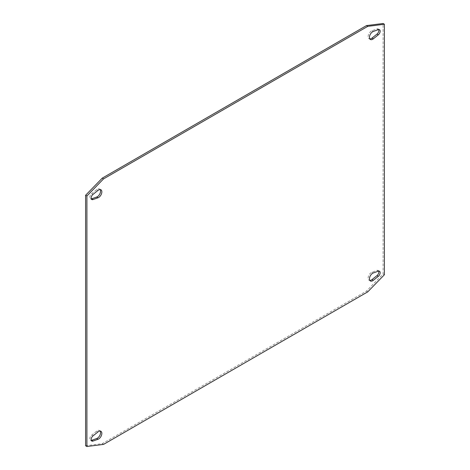 <?xml version="1.0" encoding="UTF-8"?>
<svg xmlns="http://www.w3.org/2000/svg" width="470" height="470" viewBox="0 0 470 470"><rect width="100%" height="100%" fill="white"/><g stroke="black" fill="none" stroke-linecap="round" stroke-linejoin="round"><path stroke-width="0.35" stroke-dasharray="2.35 1.76" d="M85.611 445.748L102.237 443.651L366.465 291.1L383.091 274.004L383.091 23.5M100.151 189.557A4.594 2.65 120 0 0 99.599 189.022A4.594 2.65 120 0 0 96.691 189.668L91.679 193.663A3.214 1.857 120 0 0 89.935 196.483A3.214 1.857 120 0 0 90.498 198.781A3.214 1.857 120 0 0 91.286 198.922M100.151 431.061A4.594 2.65 120 0 0 99.599 430.52A4.594 2.65 120 0 0 96.691 431.166L91.679 435.167A3.214 1.857 120 0 0 89.935 437.981A3.214 1.857 120 0 0 90.498 440.284A3.214 1.857 120 0 0 91.286 440.419M378.714 29.581A3.214 1.857 120 0 0 378.203 28.964A3.214 1.857 120 0 0 377.022 28.923L372.011 30.715A4.594 2.65 120 0 0 368.527 34.651A4.594 2.65 120 0 0 369.103 38.728A4.594 2.65 120 0 0 369.849 38.94M378.714 271.078A3.214 1.857 120 0 0 378.203 270.467A3.214 1.857 120 0 0 377.022 270.426L372.011 272.218A4.594 2.65 120 0 0 368.527 276.154A4.594 2.65 120 0 0 369.103 280.232A4.594 2.65 120 0 0 369.849 280.443M383.091 274.004L384.389 274.75M366.465 291.1L367.763 291.852M102.237 443.651L103.535 444.403M97.989 190.415L96.691 189.668M92.978 194.416L91.679 193.663M92.978 435.919L91.679 435.167M97.989 431.918L96.691 431.166M378.321 29.675L377.022 28.923M373.309 31.467L372.011 30.715M373.309 272.964L372.011 272.218M378.321 271.178L377.022 270.426M99.599 189.022L100.897 189.768M90.498 198.781L91.797 199.533M90.498 440.284L91.797 441.036M99.599 430.52L100.897 431.272M378.203 28.964L379.502 29.716M369.103 38.728L370.401 39.48M369.103 280.232L370.401 280.978M378.203 270.467L379.502 271.219"/><path stroke-width="0.7" d="M384.389 24.252L383.091 23.5L366.465 25.597L102.237 178.148L85.611 195.25L85.611 445.748L86.909 446.5L103.535 444.403L367.763 291.852L384.389 274.75L384.389 24.252L367.763 26.349L103.535 178.9L86.909 195.996L86.909 446.5M91.286 198.922A3.214 1.857 120 0 0 91.679 198.822L96.691 197.036A4.594 2.65 120 0 0 99.928 193.693A4.594 2.65 120 0 0 100.151 189.557M91.286 440.419A3.214 1.857 120 0 0 91.679 440.325L96.691 438.534A4.594 2.65 120 0 0 99.928 435.197A4.594 2.65 120 0 0 100.151 431.061M369.849 38.94A4.594 2.65 120 0 0 372.011 38.082L377.022 34.081A3.214 1.857 120 0 0 378.714 29.581M369.849 280.443A4.594 2.65 120 0 0 372.011 279.585L377.022 275.584A3.214 1.857 120 0 0 378.714 271.078M366.465 25.597L367.763 26.349M85.611 195.25L86.909 195.996M102.237 178.148L103.535 178.9M92.978 199.574L97.989 197.782A4.594 2.65 120 0 0 101.473 193.846A4.594 2.65 120 0 0 100.897 189.768A4.594 2.65 120 0 0 97.989 190.415L92.978 194.416A3.214 1.857 120 0 0 91.233 197.23A3.214 1.857 120 0 0 91.797 199.533A3.214 1.857 120 0 0 92.978 199.574L91.679 198.822M92.978 435.919A3.214 1.857 120 0 0 91.233 438.733A3.214 1.857 120 0 0 91.797 441.036A3.214 1.857 120 0 0 92.978 441.077L97.989 439.286A4.594 2.65 120 0 0 101.473 435.349A4.594 2.65 120 0 0 100.897 431.272A4.594 2.65 120 0 0 97.989 431.918L92.978 435.919M378.321 34.833A3.214 1.857 120 0 0 380.065 32.019A3.214 1.857 120 0 0 379.502 29.716A3.214 1.857 120 0 0 378.321 29.675L373.309 31.467A4.594 2.65 120 0 0 369.825 35.403A4.594 2.65 120 0 0 370.401 39.48A4.594 2.65 120 0 0 373.309 38.834L378.321 34.833L377.022 34.081M378.321 271.178L373.309 272.964A4.594 2.65 120 0 0 369.825 276.906A4.594 2.65 120 0 0 370.401 280.978A4.594 2.65 120 0 0 373.309 280.332L378.321 276.337A3.214 1.857 120 0 0 380.065 273.517A3.214 1.857 120 0 0 379.502 271.219A3.214 1.857 120 0 0 378.321 271.178M97.989 197.782L96.691 197.036M92.978 441.077L91.679 440.325M97.989 439.286L96.691 438.534M373.309 38.834L372.011 38.082M373.309 280.332L372.011 279.585M378.321 276.337L377.022 275.584"/></g></svg>
